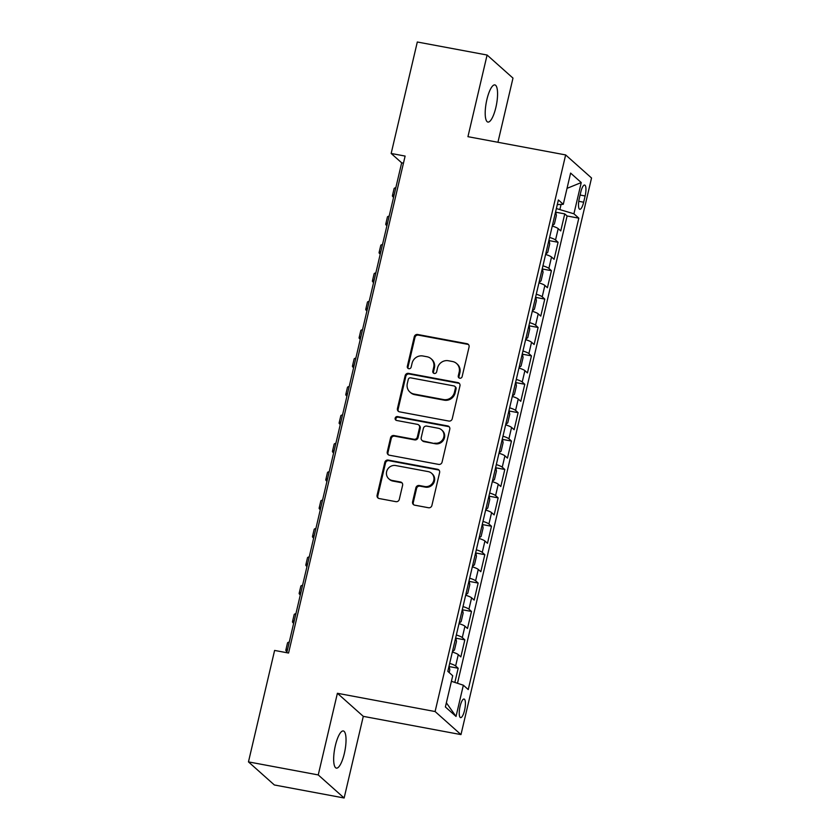 <?xml version="1.0" encoding="UTF-8"?>
<svg xmlns="http://www.w3.org/2000/svg" width="840" height="840" viewBox="0 0 840 840"><rect width="100%" height="100%" fill="white"/><g stroke="black" fill="none" stroke-linecap="round" stroke-linejoin="round"><path stroke-width="1.26" d="M459.743 378.21A2.026 1.922 -48.3 0 0 462.126 376.625L469.067 347.004A2.898 2.751 -48.3 0 0 466.988 343.707L417.669 334.488A2.898 2.751 -48.3 0 0 414.267 336.767L407.327 366.387A2.026 1.922 -48.3 0 0 408.786 368.697A2.026 1.922 -48.3 0 0 411.159 367.101L412.062 363.269A9.282 8.799 -48.3 0 1 422.919 355.992L427.024 356.758A9.282 8.799 -48.3 0 1 433.703 367.311L432.81 371.144A2.026 1.922 -48.3 0 0 434.269 373.454A2.026 1.922 -48.3 0 0 436.643 371.858L437.535 368.025A9.282 8.799 -48.3 0 1 448.403 360.749L452.508 361.515A9.282 8.799 -48.3 0 1 459.186 372.068L458.283 375.9A2.026 1.922 -48.3 0 0 459.743 378.21M344.327 753.533A18.9 5.208 100.6 0 0 343.319 730.957A18.9 5.208 100.6 0 0 335.37 745.553A18.9 5.208 100.6 0 0 336.378 768.127A18.9 5.208 100.6 0 0 344.327 753.533M495.863 107.478A18.9 5.208 100.6 0 0 494.855 84.903A18.9 5.208 100.6 0 0 486.906 99.498A18.9 5.208 100.6 0 0 487.914 122.073A18.9 5.208 100.6 0 0 495.863 107.478M464.562 710.325A9.45 2.604 100.6 0 0 464.058 699.038A9.45 2.604 100.6 0 0 460.089 706.335A9.45 2.604 100.6 0 0 460.593 717.623A9.45 2.604 100.6 0 0 464.562 710.325M412.587 501.869A2.898 2.751 -48.3 0 0 414.666 505.166L428.505 507.749A2.898 2.751 -48.3 0 0 431.897 505.47L439.614 472.574A2.898 2.751 -48.3 0 0 437.524 469.276L388.206 460.068A2.898 2.751 -48.3 0 0 384.815 462.346L377.097 495.233A2.898 2.751 -48.3 0 0 379.187 498.54L395.903 501.659A2.898 2.751 -48.3 0 0 399.294 499.38L402.602 485.31A2.898 2.751 -48.3 0 0 400.512 482.003L392.228 480.459A7.76 7.35 -48.3 0 1 387.334 469.76A7.76 7.35 -48.3 0 1 395.724 465.549L428.19 471.608A7.76 7.35 -48.3 0 1 433.072 482.307A7.76 7.35 -48.3 0 1 424.694 486.518L419.276 485.51A2.898 2.751 -48.3 0 0 415.884 487.788L412.587 501.869L413.28 502.488A2.898 2.751 -48.3 0 0 413.774 504.819M337.397 693.284L318.244 774.932L248.462 761.891L274.355 784.97L344.137 798L363.29 716.352L460.981 734.601L435.099 711.533L337.397 693.284L363.29 716.352M497.931 142.275L512.988 78.109L487.095 55.03L467.943 136.678L565.646 154.928L435.099 711.533M487.095 55.03L417.312 42L391.167 153.468L401.667 162.813L286.766 652.701M248.462 761.891L274.606 650.433L288.561 653.037L405.122 156.072L391.167 153.468M448.844 421.06A2.898 2.751 -48.3 0 0 452.235 418.782L459.953 385.885A2.898 2.751 -48.3 0 0 457.863 382.589L408.544 373.38A2.898 2.751 -48.3 0 0 405.153 375.659L397.435 408.544A2.898 2.751 -48.3 0 0 399.525 411.842L448.844 421.06M449.778 429.23L442.071 462.126A2.898 2.751 -48.3 0 1 438.669 464.405L389.351 455.196A2.898 2.751 -48.3 0 1 387.272 451.889L390.569 437.819A2.898 2.751 -48.3 0 1 393.96 435.54L413.963 439.278A2.898 2.751 -48.3 0 0 417.354 437L419.548 427.665A2.898 2.751 -48.3 0 0 417.459 424.358L396.637 420.473A2.026 1.922 -48.3 0 1 395.356 417.669A2.026 1.922 -48.3 0 1 397.551 416.567L447.699 425.933A2.898 2.751 -48.3 0 1 449.778 429.23M454.85 682.416L458.178 668.251L449.221 666.582M449.683 663.38A11.812 1.859 13.2 0 1 455.627 665.984L458.283 654.623L460.845 656.891L464.835 639.86L455.879 638.179M456.351 634.988A11.812 1.859 13.2 0 1 462.284 637.581L464.951 626.22L467.502 628.499L471.503 611.457L462.536 609.788M463.008 606.585A11.812 1.859 13.2 0 1 468.941 609.178L471.608 597.817L474.159 600.096L478.159 583.054L469.203 581.385M469.675 578.193A11.812 1.859 13.2 0 1 475.608 580.787L478.275 569.425L480.827 571.704L484.817 554.663L475.86 552.993M476.332 549.791A11.812 1.859 13.2 0 1 482.265 552.384L484.932 541.023L487.483 543.301L491.484 526.26L482.528 524.591M482.99 521.388A11.812 1.859 13.2 0 1 488.922 523.992L491.589 512.631L494.141 514.899L498.141 497.868L489.185 496.188M489.657 492.996A11.812 1.859 13.2 0 1 495.59 495.59L498.257 484.229L500.808 486.507L504.798 469.466L495.842 467.796M496.314 464.594A11.812 1.859 13.2 0 1 502.247 467.187L504.913 455.837L507.465 458.105L511.466 441.074L502.509 439.394M502.971 436.202A11.812 1.859 13.2 0 1 508.914 438.795L511.57 427.434L514.133 429.713L518.123 412.671L509.166 411.002M509.639 407.799A11.812 1.859 13.2 0 1 515.571 410.393L518.238 399.031L520.789 401.31L524.78 384.269L515.823 382.599M516.295 379.407A11.812 1.859 13.2 0 1 522.228 382.001L524.895 370.639L527.447 372.918L531.447 355.877L522.49 354.197M522.952 351.005A11.812 1.859 13.2 0 1 528.895 353.598L531.552 342.237L534.114 344.516L538.104 327.474L529.148 325.805M529.62 322.602A11.812 1.859 13.2 0 1 535.553 325.195L538.22 313.845L540.771 316.113L544.772 299.082L535.805 297.402M536.277 294.21A11.812 1.859 13.2 0 1 542.21 296.804L544.876 285.443L547.428 287.721L551.428 270.68L542.472 269.01M542.934 265.808A11.812 1.859 13.2 0 1 548.877 268.401L551.534 257.04L554.096 259.319L558.086 242.277L555.534 240.009A11.812 1.859 -166.8 0 0 549.601 237.416M549.129 240.608L558.086 242.277M580.787 192.108L579.317 198.356A9.156 2.52 100.6 0 0 579.81 209.286A9.156 2.52 100.6 0 0 583.653 202.22L585.123 195.972A9.156 2.52 100.6 0 0 584.63 185.031A9.156 2.52 100.6 0 0 580.787 192.108M460.981 734.601L591.538 177.996L565.646 154.928M451.406 681.293L463.355 685.209L468.248 689.577L578.812 218.159L573.92 213.801L556.374 208.551M463.355 685.209L456.026 716.447L445.389 706.965L452.718 675.727L447.815 671.36L558.39 199.952L563.283 204.32L570.612 173.082L581.249 182.564L573.92 213.801M457.485 683.288L567.095 215.975L564.753 213.885L560.752 230.927L558.201 228.648A11.812 1.859 -166.8 0 0 552.269 226.054M548.877 268.401L551.428 270.68M542.21 296.804L544.772 299.082M535.553 325.195L538.104 327.474M528.895 353.598L531.447 355.877M522.228 382.001L524.78 384.269M515.571 410.393L518.123 412.671M508.914 438.795L511.466 441.074M502.247 467.187L504.798 469.466M495.59 495.59L498.141 497.868M488.922 523.992L491.484 526.26M482.265 552.384L484.817 554.663M475.608 580.787L478.159 583.054M468.941 609.178L471.503 611.457M462.284 637.581L464.835 639.86M455.627 665.984L458.178 668.251M559.954 209.213L561.078 204.424M318.244 774.932L344.137 798M403.463 163.149L401.667 162.813M555.786 212.205L564.753 213.885M567.095 215.975L578.812 218.159M557.288 204.614L563.283 204.32M551.534 257.04A11.812 1.859 -166.8 0 0 545.601 254.447M544.876 285.443A11.812 1.859 -166.8 0 0 538.944 282.849M538.22 313.845A11.812 1.859 -166.8 0 0 532.277 311.252M531.552 342.237A11.812 1.859 -166.8 0 0 525.62 339.644M524.895 370.639A11.812 1.859 -166.8 0 0 518.962 368.046M518.238 399.031A11.812 1.859 -166.8 0 0 512.295 396.438M511.57 427.434A11.812 1.859 -166.8 0 0 505.638 424.841M504.913 455.837A11.812 1.859 -166.8 0 0 498.981 453.233M498.257 484.229A11.812 1.859 -166.8 0 0 492.314 481.635M491.589 512.631A11.812 1.859 -166.8 0 0 485.656 510.038M484.932 541.023A11.812 1.859 -166.8 0 0 479 538.429M478.275 569.425A11.812 1.859 -166.8 0 0 472.332 566.832M471.608 597.817A11.812 1.859 -166.8 0 0 465.675 595.224M464.951 626.22A11.812 1.859 -166.8 0 0 459.018 623.626M458.283 654.623A11.812 1.859 -166.8 0 0 452.351 652.029M567.032 188.359L581.249 182.564M456.026 716.447L446.366 702.818M459.249 378.042A2.026 1.922 -48.3 0 1 458.987 376.53L459.89 372.697A9.282 8.799 -48.3 0 0 457.286 364.13L456.593 363.51M431.109 358.743L431.812 359.373A9.282 8.799 -48.3 0 1 434.406 367.931L433.503 371.774A2.026 1.922 -48.3 0 0 433.766 373.286M468.584 344.673A2.898 2.751 -48.3 0 0 467.681 344.327L418.362 335.118A2.898 2.751 -48.3 0 0 414.971 337.397L408.019 367.006A2.026 1.922 -48.3 0 0 408.282 368.529M459.459 383.555A2.898 2.751 -48.3 0 0 458.567 383.208L409.248 374A2.898 2.751 -48.3 0 0 405.846 376.278L398.139 409.175A2.898 2.751 -48.3 0 0 398.622 411.506M455.395 388.238A2.026 1.922 -48.3 0 0 453.936 385.928L410.644 377.843A2.026 1.922 -48.3 0 0 408.272 379.439L407.316 383.481A9.282 8.799 -48.3 0 0 413.994 394.034L443.583 399.567A9.282 8.799 -48.3 0 0 454.451 392.28L455.395 388.238L456.089 388.857A2.026 1.922 -48.3 0 0 455.522 386.988L454.829 386.369M409.909 392.038L410.613 392.669A9.282 8.799 -48.3 0 0 414.697 394.663L413.994 394.034M456.089 388.857L455.144 392.899A9.282 8.799 -48.3 0 1 444.286 400.187L414.697 394.663M418.74 424.988L419.433 425.607A2.898 2.751 -48.3 0 1 420.252 428.284L418.058 437.619A2.898 2.751 -48.3 0 1 414.666 439.897L394.663 436.159A2.898 2.751 -48.3 0 0 391.272 438.438L387.965 452.519A2.898 2.751 -48.3 0 0 388.458 454.85M449.295 426.899A2.898 2.751 -48.3 0 0 448.392 426.562L398.255 417.197A2.026 1.922 -48.3 0 0 396.133 420.305M434.721 443.153A7.76 7.35 -48.3 0 0 441.63 429.901A7.76 7.35 -48.3 0 0 438.218 428.243L426.783 426.101A2.898 2.751 -48.3 0 0 423.381 428.379L421.197 437.714A2.898 2.751 -48.3 0 0 423.276 441.011L435.425 443.772A7.76 7.35 -48.3 0 0 442.334 430.531L441.63 429.901M422.006 440.391L422.709 441.011A2.898 2.751 -48.3 0 0 423.98 441.641L423.276 441.011M435.425 443.772L423.98 441.641M431.603 473.277L432.296 473.897A7.76 7.35 -48.3 0 1 425.387 487.148L419.979 486.14A2.898 2.751 -48.3 0 0 416.588 488.407L413.28 502.488M388.815 478.79L389.508 479.419A7.76 7.35 -48.3 0 0 392.921 481.079L392.228 480.459M402.108 482.969A2.898 2.751 -48.3 0 0 401.216 482.632L392.921 481.079M439.131 470.243A2.898 2.751 -48.3 0 0 438.228 469.906L388.909 460.688A2.898 2.751 -48.3 0 0 385.518 462.966L377.8 495.863A2.898 2.751 -48.3 0 0 378.294 498.194M552.374 225.582L554.389 224.028L556.385 215.513L555.671 211.533M393.572 197.337L393.046 196.875A22.155 3.497 13.2 0 1 392.417 195.731A22.155 3.497 13.2 0 1 394.149 194.849M392.417 195.731L394.076 188.633A22.155 3.497 13.2 0 1 395.819 187.74M545.716 253.974L547.722 252.43L549.717 243.905L549.014 239.935M386.904 225.74L386.389 225.278A22.155 3.497 13.2 0 1 385.749 224.133A22.155 3.497 13.2 0 1 387.492 223.241M385.749 224.133L387.419 217.025A22.155 3.497 13.2 0 1 389.161 216.143M539.049 282.377L541.065 280.822L543.06 272.307L542.346 268.328M380.247 254.142L379.722 253.68A22.155 3.497 13.2 0 1 379.092 252.525A22.155 3.497 13.2 0 1 380.835 251.643M379.092 252.525L380.762 245.427A22.155 3.497 13.2 0 1 382.494 244.545M532.392 310.779L534.398 309.225L536.403 300.709L535.689 296.73M373.59 282.534L373.065 282.072A22.155 3.497 13.2 0 1 372.435 280.928A22.155 3.497 13.2 0 1 374.168 280.035M372.435 280.928L374.094 273.83A22.155 3.497 13.2 0 1 375.837 272.937M525.735 339.171L527.74 337.628L529.736 329.102L529.022 325.122M366.923 310.937L366.408 310.475A22.155 3.497 13.2 0 1 365.768 309.32A22.155 3.497 13.2 0 1 367.51 308.438M365.768 309.32L367.437 302.221A22.155 3.497 13.2 0 1 369.18 301.34M519.067 367.574L521.083 366.019L523.079 357.504L522.365 353.524M360.266 339.329L359.741 338.867A22.155 3.497 13.2 0 1 359.111 337.722A22.155 3.497 13.2 0 1 360.854 336.84M359.111 337.722L360.78 330.624A22.155 3.497 13.2 0 1 362.512 329.731M512.41 395.966L514.416 394.422L516.422 385.896L515.707 381.917M353.598 367.731L353.084 367.269A22.155 3.497 13.2 0 1 352.454 366.125A22.155 3.497 13.2 0 1 354.186 365.232M352.454 366.125L354.113 359.016A22.155 3.497 13.2 0 1 355.856 358.134M505.754 424.368L507.759 422.814L509.754 414.298L509.04 410.319M346.941 396.133L346.427 395.671A22.155 3.497 13.2 0 1 345.786 394.517A22.155 3.497 13.2 0 1 347.529 393.635M345.786 394.517L347.456 387.419A22.155 3.497 13.2 0 1 349.188 386.536M499.086 452.76L501.102 451.217L503.097 442.691L502.383 438.721M340.284 424.526L339.759 424.064A22.155 3.497 13.2 0 1 339.129 422.919A22.155 3.497 13.2 0 1 340.872 422.026M339.129 422.919L340.798 415.821A22.155 3.497 13.2 0 1 342.531 414.929M492.429 481.163L494.435 479.608L496.44 471.093L495.726 467.114M333.617 452.928L333.102 452.466A22.155 3.497 13.2 0 1 332.472 451.311A22.155 3.497 13.2 0 1 334.205 450.429M332.472 451.311L334.131 444.213A22.155 3.497 13.2 0 1 335.874 443.331M485.772 509.565L487.778 508.011L489.773 499.495L489.058 495.516M326.959 481.32L326.445 480.858A22.155 3.497 13.2 0 1 325.805 479.714A22.155 3.497 13.2 0 1 327.548 478.821M325.805 479.714L327.474 472.616A22.155 3.497 13.2 0 1 329.207 471.723M479.105 537.957L481.12 536.413L483.116 527.888L482.402 523.908M320.303 509.723L319.778 509.261A22.155 3.497 13.2 0 1 319.147 508.106A22.155 3.497 13.2 0 1 320.88 507.224M319.147 508.106L320.817 501.007A22.155 3.497 13.2 0 1 322.55 500.126M472.447 566.36L474.453 564.805L476.459 556.29L475.745 552.311M313.635 538.125L313.12 537.653A22.155 3.497 13.2 0 1 312.491 536.508A22.155 3.497 13.2 0 1 314.223 535.626M312.491 536.508L314.149 529.41A22.155 3.497 13.2 0 1 315.893 528.528M465.78 594.751L467.796 593.208L469.791 584.682L469.077 580.713M306.978 566.517L306.453 566.055A22.155 3.497 13.2 0 1 305.823 564.911A22.155 3.497 13.2 0 1 307.566 564.018M305.823 564.911L307.493 557.812A22.155 3.497 13.2 0 1 309.225 556.92M459.123 623.154L461.139 621.6L463.134 613.085L462.42 609.105M300.321 594.92L299.796 594.457A22.155 3.497 13.2 0 1 299.166 593.303A22.155 3.497 13.2 0 1 300.899 592.421M299.166 593.303L300.825 586.204A22.155 3.497 13.2 0 1 302.568 585.323M452.466 651.557L454.471 650.002L456.477 641.487L455.763 637.508M293.654 623.312L293.139 622.85A22.155 3.497 13.2 0 1 292.498 621.705A22.155 3.497 13.2 0 1 294.242 620.812M292.498 621.705L294.168 614.607A22.155 3.497 13.2 0 1 295.911 613.715M449.18 672.577L449.81 669.879L449.096 665.9M286.996 651.714L286.471 651.252A22.155 3.497 13.2 0 1 285.842 650.097A22.155 3.497 13.2 0 1 287.584 649.215M285.842 650.097L287.511 642.999A22.155 3.497 13.2 0 1 289.244 642.117M555.534 240.009L558.201 228.648M580.094 195.027L585.123 195.972M578.771 201.306L583.653 202.22M459.89 372.697L459.186 372.068M433.503 371.774L432.81 371.144M434.406 367.931L433.703 367.311M408.019 367.006L407.327 366.387M414.971 337.397L414.267 336.767M418.362 335.118L417.669 334.488M467.681 344.327L466.988 343.707M458.987 376.53L458.283 375.9M398.139 409.175L397.435 408.544M405.846 376.278L405.153 375.659M409.248 374L408.544 373.38M458.567 383.208L457.863 382.589M444.286 400.187L443.583 399.567M455.144 392.899L454.451 392.28M387.965 452.519L387.272 451.889M391.272 438.438L390.569 437.819M394.663 436.159L393.96 435.54M414.666 439.897L413.963 439.278M418.058 437.619L417.354 437M420.252 428.284L419.548 427.665M398.255 417.197L397.551 416.567M448.392 426.562L447.699 425.933M416.588 488.407L415.884 487.788M419.979 486.14L419.276 485.51M425.387 487.148L424.694 486.518M401.216 482.632L400.512 482.003M377.8 495.863L377.097 495.233M385.518 462.966L384.815 462.346M388.909 460.688L388.206 460.068M438.228 469.906L437.524 469.276"/></g></svg>
